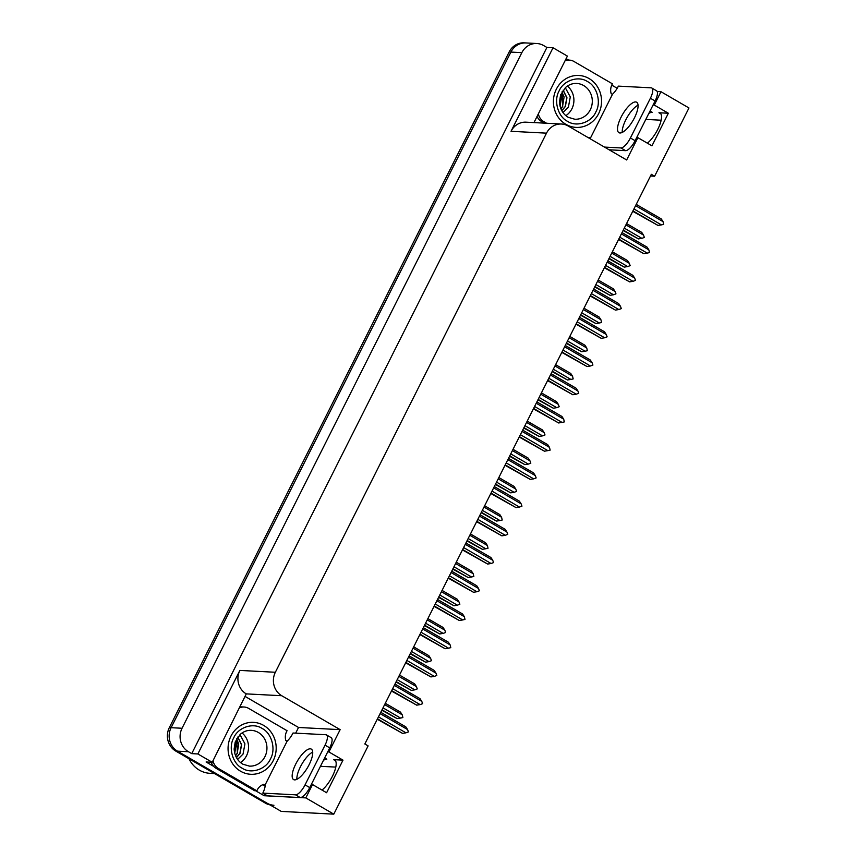 <?xml version="1.0" encoding="UTF-8"?>
<svg xmlns="http://www.w3.org/2000/svg" width="857" height="857" viewBox="0 0 857 857"><rect width="100%" height="100%" fill="white"/><g stroke="black" fill="none" stroke-linecap="round" stroke-linejoin="round"><path stroke-width="1.29" d="M650.495 176.006L654.63 176.221L688.964 107.971L660.983 91.72L654.277 105.068L668.353 113.242L658.937 112.749A18.49 6.342 120.2 0 1 660.029 113.06A18.49 6.342 120.2 0 1 659.14 126.407A18.49 6.342 120.2 0 1 647.367 143.173M311.316 784.487L312.526 784.551L305.81 797.899L333.791 814.15L281.235 811.408L177.495 751.15A17.333 16.037 -87 0 1 171.1 727.689L510.901 52.073A17.333 16.037 -87 0 1 525.887 42.946A17.333 16.037 -87 0 0 510.901 52.073L171.1 727.689A17.333 16.037 -87 0 0 177.495 751.15L267.159 803.234A17.333 16.037 -87 0 0 273.94 805.259M245.295 696.548L298.536 727.475L295.676 733.153M264.909 794.343L264.213 795.735L255.654 790.765M213.747 766.415L206.098 761.98L212.225 762.291L246.27 693.881A17.333 16.037 93 0 1 239.874 670.42L197.86 753.956L212.225 762.291M566.134 58.619L568.641 60.076M611.759 85.122L617.19 88.282M533.965 122.594L567.398 56.112L553.033 47.767L511.018 131.303A17.333 16.037 93 0 1 526.005 122.176L561.474 124.019A17.333 16.037 93 0 0 546.498 133.156L275.354 672.263A17.333 16.037 93 0 0 281.749 695.723L340.143 729.65L298.536 727.475M546.905 47.456L191.732 753.635L188.444 751.728A17.333 16.037 -87 0 1 182.048 728.257L521.849 52.641A17.333 16.037 -87 0 1 536.836 43.514A17.333 16.037 -87 0 1 543.617 45.539L546.905 47.456L553.033 47.767M660.983 91.72L657.158 91.517M305.81 797.899L264.213 795.735M197.86 753.956L191.732 753.635M320.464 766.308L335.794 767.101M645.814 119.412L661.143 120.216M333.791 814.15L368.114 745.901L364.836 743.983L651.352 174.314L654.63 176.221M636.665 137.602L637.876 137.666L626.66 159.97L568.266 126.054A17.333 16.037 93 0 0 561.474 124.019M340.143 729.65L328.917 751.953L327.706 751.889M654.277 105.068L653.066 105.004M312.526 784.551L326.603 792.736L343.004 760.138L328.917 751.953M668.353 113.242L651.963 145.84L637.876 137.666M648.824 113.435A18.49 6.342 120.2 0 1 652.177 112.299L650.024 111.046M324.674 757.942L326.828 759.195A18.49 6.342 -59.8 0 0 323.464 760.33M322.018 790.068A18.49 6.342 -59.8 0 0 333.791 773.293A18.49 6.342 -59.8 0 0 334.68 759.955A18.49 6.342 -59.8 0 0 333.587 759.645L335.483 760.748M343.004 760.138L333.587 759.645M270.03 804.894A17.333 16.037 -87 0 1 265.402 803.138L175.749 751.064A17.333 16.037 -87 0 1 169.343 727.604L509.144 51.988A17.333 16.037 -87 0 1 524.13 42.85L536.836 43.514M381.815 710.228L397.177 718.616L382.018 709.81M384.643 704.593L402.233 714.802L402.876 717.555L400.594 718.07L383.004 707.85M402.233 714.802L400.455 712.092L385.296 703.286M397.177 718.616L400.594 718.07M380.112 713.613L407.578 729.564L405.8 726.854L380.765 712.306M407.578 729.564L408.425 731.889L405.939 732.821L378.473 716.87M377.273 719.248L402.511 733.367L377.487 718.83M402.511 733.367L405.939 732.821M396.009 682.001L411.371 690.399L396.213 681.594M398.837 676.366L416.427 686.586L417.273 688.91L414.788 689.842L397.198 679.633M416.427 686.586L414.649 683.875L399.491 675.07M411.371 690.399L414.788 689.842M410.203 653.784L425.565 662.172L410.407 653.377M413.031 648.149L430.621 658.369L431.467 660.693L428.982 661.625L411.392 651.416M430.621 658.369L428.843 655.659L413.685 646.853M425.565 662.172L428.982 661.625M424.397 625.567L439.748 633.955L424.601 625.16M427.225 619.932L444.815 630.152L445.661 632.477L443.176 633.409L425.586 623.189M444.815 630.152L443.026 627.442L427.879 618.636M439.748 633.955L443.176 633.409M394.306 685.386L421.773 701.347L419.984 698.637L394.959 684.09M421.773 701.347L422.619 703.672L420.134 704.604L392.667 688.653M391.467 691.021L416.706 705.15L391.681 690.613M416.706 705.15L420.134 704.604M408.5 657.169L435.967 673.131L434.178 670.41L409.153 655.873M435.967 673.131L436.813 675.455L434.317 676.387L406.861 660.436M405.661 662.804L430.9 676.934L405.875 662.397M430.9 676.934L434.317 676.387M422.694 628.952L450.15 644.903L448.372 642.193L423.337 627.656M450.15 644.903L450.793 647.656L448.511 648.171L421.044 632.209M419.855 634.587L445.094 648.717L420.059 634.18M445.094 648.717L448.511 648.171M436.877 600.736L464.344 616.686L462.566 613.976L437.531 599.439M464.344 616.686L464.987 619.429L462.705 619.943L435.238 603.992M434.049 606.37L459.288 620.5L434.253 605.953M459.288 620.5L462.705 619.943M634.469 117.805A17.622 6.042 -59.8 0 0 636.644 102.219A17.622 6.042 -59.8 0 0 621.111 117.109A17.622 6.042 -59.8 0 0 618.936 132.696A17.622 6.042 -59.8 0 0 634.469 117.805M622.225 132.439A17.622 6.042 120.2 0 1 625.803 119.841A17.622 6.042 120.2 0 1 638.047 105.207M590.484 138.963A11.559 3.964 120.2 0 0 590.494 137.988L612.53 94.184A11.559 3.964 120.2 0 0 618.379 86.129L651.138 87.832A11.559 3.964 120.2 0 1 651.823 88.025A11.559 3.964 120.2 0 1 650.388 98.255L630.409 137.977A11.559 3.964 120.2 0 1 620.907 147.94L604.464 147.083M651.823 88.025L656.516 90.756A11.559 3.964 120.2 0 1 655.091 100.976L635.101 140.709A11.559 3.964 120.2 0 1 625.599 150.661L609.156 149.804M537.05 116.456A11.559 10.691 93 0 0 541.517 121.469L544.399 123.129M541.517 121.469L543.713 121.576A11.559 10.691 -87 0 1 538.367 113.842M564.988 60.901A11.559 10.691 -87 0 1 569.423 60.119L567.227 60.001A11.559 10.691 93 0 0 565.406 60.076M569.423 60.119A11.559 10.691 -87 0 1 573.944 61.468L612.434 83.836A11.559 10.691 -87 0 0 611.148 93.617L612.091 94.163M588.32 137.709A11.559 10.691 -87 0 1 589.123 137.42L590.055 137.966M543.713 121.576L546.584 123.247M309.12 764.701A17.622 6.042 -59.8 0 0 311.295 749.104A17.622 6.042 -59.8 0 0 295.761 764.005A17.622 6.042 -59.8 0 0 293.587 779.591A17.622 6.042 -59.8 0 0 309.12 764.701M296.876 779.324A17.622 6.042 120.2 0 1 300.453 766.726A17.622 6.042 120.2 0 1 312.698 752.092M325.039 745.14L305.06 784.873A11.559 3.964 120.2 0 1 295.558 794.825L262.799 793.121L267.491 795.853L300.25 797.556A11.559 3.964 120.2 0 0 309.752 787.594L329.731 747.872L325.039 745.14A11.559 3.964 120.2 0 0 326.463 734.92L331.166 737.641A11.559 3.964 120.2 0 1 329.731 747.872M262.799 793.121A11.559 3.964 120.2 0 0 265.145 784.883L287.181 741.08A11.559 3.964 120.2 0 0 293.03 733.014L325.789 734.728A11.559 3.964 120.2 0 1 326.463 734.92M211.261 762.248A11.559 10.691 93 0 0 216.168 768.354L254.658 790.711L256.854 790.829A11.559 10.691 -87 0 1 263.763 784.316L264.706 784.862M216.168 768.354L218.364 768.472A11.559 10.691 -87 0 1 213.018 760.727M239.639 707.796A11.559 10.691 -87 0 1 244.063 707.014L241.878 706.896A11.559 10.691 93 0 0 240.056 706.971M244.063 707.014A11.559 10.691 -87 0 1 248.594 708.364L287.084 730.721A11.559 10.691 -87 0 0 285.799 740.512L286.741 741.048M265.113 786.105A5.774 0.943 26.7 0 1 262.563 784.766M218.364 768.472L256.854 790.829M587.473 81.565C597.018 86.139 601.496 102.358 595.84 111.956C591.598 122.326 576.579 127.393 567.698 121.415L567.484 121.298C557.939 116.723 553.461 100.515 559.118 90.917C563.36 80.537 578.379 75.47 587.259 81.447L587.473 81.565M561.774 110.649L565.192 106.504L566.788 97.837L563.103 90.231M561.828 110.746L565.374 106.514L566.959 97.773L563.178 90.135M560.896 108.796L562.567 106.364L564.077 97.109L561.999 91.935M560.96 108.935L562.738 106.375L562.085 91.806M560.864 94.313L561.624 96.98L560.082 106.289M560.778 94.527L560.028 106.064M598.604 113.702A25.999 24.06 -87 0 1 576.129 127.404A25.999 24.06 -87 0 1 556.354 89.16A25.999 24.06 -87 0 1 578.829 75.47A25.999 24.06 -87 0 1 598.604 113.702M565.856 115.663A17.911 16.572 93 0 0 571.887 108.839A17.911 16.572 93 0 0 567.398 86.064M565.32 87.714L570.291 96.948L568.384 107.189L562.963 112.546M262.113 728.461C271.669 733.035 276.147 749.243 270.491 758.841C266.248 769.222 251.23 774.289 242.349 768.311L242.135 768.193C232.579 763.619 228.112 747.4 233.757 737.802C238.01 727.422 253.019 722.365 261.91 728.332L262.113 728.461M236.425 757.534L239.842 753.389L241.438 744.733L237.743 737.127M236.478 757.642L240.014 753.399L241.61 744.658L237.817 737.031M235.546 755.692L237.218 753.249L238.717 743.994L236.65 738.83M235.6 755.82L237.389 753.26L236.725 738.691M235.514 741.198L236.264 743.865L234.732 753.185M235.429 741.412L234.668 752.949M273.244 760.598A25.999 24.06 -87 0 1 250.769 774.289A25.999 24.06 -87 0 1 231.004 736.056A25.999 24.06 -87 0 1 253.479 722.355A25.999 24.06 -87 0 1 273.244 760.598M240.506 762.559A17.911 16.572 93 0 0 246.527 755.724A17.911 16.572 93 0 0 242.049 732.96M189.022 758.777A27.156 25.132 93 0 0 199.36 770.143A27.156 25.132 93 0 0 209.986 773.325L214.475 773.56M239.971 734.61L244.941 743.844L243.034 754.085L237.614 759.431M438.58 597.35L453.942 605.738L438.795 596.933M441.419 591.716L459.009 601.935L459.855 604.26L457.37 605.192L439.78 594.972M459.009 601.935L457.22 599.214L442.073 590.419M453.942 605.738L457.37 605.192M452.775 569.134L468.136 577.522L452.989 568.716M455.613 563.499L473.193 573.708L473.835 576.461L471.554 576.975L453.974 566.756M473.193 573.708L471.414 570.998L456.267 562.203M468.136 577.522L471.554 576.975M466.969 540.906L482.33 549.305L467.172 540.499M469.807 535.282L487.387 545.491L488.029 548.234L485.748 548.759L468.168 538.539M487.387 545.491L485.608 542.781L470.461 533.975M482.33 549.305L485.748 548.759M451.071 572.519L478.538 588.47L476.76 585.76L451.725 571.223M478.538 588.47L479.384 590.794L476.899 591.726L449.432 575.775M448.243 578.154L473.482 592.273L448.447 577.736M473.482 592.273L476.899 591.726M465.265 544.302L492.732 560.253L490.954 557.543L465.919 542.995M492.732 560.253L493.578 562.578L491.093 563.51L463.626 547.559M462.437 549.926L487.676 564.056L462.641 549.519M487.676 564.056L491.093 563.51M479.459 516.075L506.926 532.036L505.148 529.315L480.113 514.778M506.926 532.036L507.773 534.361L505.287 535.293L477.82 519.342M476.621 521.709L501.859 535.839L476.835 521.302M501.859 535.839L505.287 535.293M481.163 512.69L496.524 521.077L481.366 512.282M483.991 507.055L501.581 517.274L502.223 520.017L499.942 520.531L482.352 510.322M501.581 517.274L499.802 514.564L484.644 505.759M496.524 521.077L499.942 520.531M495.357 484.473L510.718 492.861L495.56 484.066M498.185 478.838L515.775 489.058L516.621 491.382L514.136 492.314L496.546 482.105M515.775 489.058L513.996 486.348L498.838 477.542M510.718 492.861L514.136 492.314M509.551 456.256L524.902 464.644L509.754 455.838M512.379 450.621L529.969 460.841L530.815 463.166L528.33 464.098L510.74 453.878M529.969 460.841L528.191 458.12L513.032 449.325M524.902 464.644L528.33 464.098M523.745 428.039L539.096 436.427L523.948 427.622M526.573 422.405L544.163 432.614L545.009 434.949L542.524 435.881L524.934 425.661M544.163 432.614L542.374 429.903L527.226 421.108M539.096 436.427L542.524 435.881M537.928 399.823L553.29 408.211L538.142 399.405M540.767 394.188L558.357 404.397L559.203 406.732L556.718 407.664L539.128 397.444M558.357 404.397L556.568 401.687L541.42 392.881M553.29 408.211L556.718 407.664M493.653 487.858L521.12 503.809L519.331 501.099L494.307 486.562M521.12 503.809L521.967 506.144L519.481 507.076L492.014 491.115M490.815 493.493L516.053 507.623L491.029 493.086M516.053 507.623L519.481 507.076M507.847 459.641L535.314 475.592L533.525 472.882L508.501 458.345M535.314 475.592L536.161 477.927L533.665 478.859L506.208 462.898M505.009 465.276L530.247 479.406L505.223 464.858M530.247 479.406L533.665 478.859M522.042 431.425L549.498 447.375L547.719 444.665L522.684 430.128M549.498 447.375L550.14 450.118L547.859 450.632L520.392 434.681M519.203 437.059L544.441 451.189L519.406 436.642M544.441 451.189L547.859 450.632M536.225 403.208L563.692 419.159L561.913 416.448L536.878 401.901M563.692 419.159L564.334 421.901L562.053 422.415L534.586 406.464M533.397 408.843L558.635 422.962L533.6 408.425M558.635 422.962L562.053 422.415M550.419 374.98L577.886 390.942L576.108 388.232L551.072 373.684M577.886 390.942L578.732 393.267L576.247 394.199L548.78 378.248M547.591 380.615L572.83 394.745L547.794 380.208M572.83 394.745L576.247 394.199M552.122 371.595L567.484 379.994L552.337 371.188M554.961 365.96L572.54 376.18L573.183 378.923L570.901 379.437L553.322 369.228M572.54 376.18L570.762 373.47L555.615 364.664M567.484 379.994L570.901 379.437M566.316 343.378L581.678 351.766L566.52 342.971M569.155 337.744L586.734 347.963L587.377 350.706L585.095 351.22L567.516 341.011M586.734 347.963L584.956 345.253L569.809 336.447M581.678 351.766L585.095 351.22M580.51 315.162L595.872 323.55L580.714 314.755M583.338 309.527L600.928 319.747L601.571 322.489L599.289 323.003L581.699 312.784M600.928 319.747L599.15 317.036L583.992 308.231M595.872 323.55L599.289 323.003M594.704 286.945L610.066 295.333L594.908 286.527M597.533 281.31L615.122 291.53L615.969 293.855L613.483 294.787L595.894 284.567M615.122 291.53L613.344 288.809L598.186 280.014M610.066 295.333L613.483 294.787M608.899 258.728L624.25 267.116L609.102 258.311M611.727 253.094L629.317 263.303L630.163 265.638L627.678 266.57L610.088 256.35M629.317 263.303L627.538 260.592L612.38 251.797M624.25 267.116L627.678 266.57M623.082 230.501L638.444 238.899L623.296 230.094M625.921 224.877L643.511 235.086L644.357 237.421L641.872 238.353L624.282 228.133M643.511 235.086L641.722 232.376L626.574 223.57M638.444 238.899L641.872 238.353M564.613 346.764L592.08 362.725L590.302 360.004L565.266 345.467M592.08 362.725L592.926 365.05L590.441 365.982L562.974 350.031M561.785 352.398L587.024 366.528L561.988 351.991M587.024 366.528L590.441 365.982M578.807 318.547L606.274 334.498L604.496 331.788L579.461 317.251M606.274 334.498L607.12 336.833L604.635 337.765L577.168 321.803M575.968 324.182L601.207 338.311L576.183 323.775M601.207 338.311L604.635 337.765M593.001 290.33L620.468 306.281L618.679 303.571L593.655 289.034M620.468 306.281L621.314 308.606L618.829 309.538L591.362 293.587M590.162 295.965L615.401 310.095L590.377 295.547M615.401 310.095L618.829 309.538M607.195 262.113L634.662 278.064L632.873 275.354L607.849 260.817M634.662 278.064L635.508 280.389L633.012 281.321L605.556 265.37M604.356 267.748L629.595 281.867L604.571 267.33M629.595 281.867L633.012 281.321M621.389 233.897L648.845 249.848L647.067 247.137L622.032 232.59M648.845 249.848L649.488 252.59L647.206 253.104L619.74 237.153M618.55 239.521L643.789 253.651L618.754 239.114M643.789 253.651L647.206 253.104M635.573 205.669L663.039 221.631L661.261 218.91L636.226 204.373M663.039 221.631L663.682 224.373L661.4 224.888L633.934 208.937M632.745 211.304L657.983 225.434L632.948 210.897M657.983 225.434L661.4 224.888M658.937 112.749L660.843 113.852M521.849 52.641L509.144 51.988M182.048 728.257L169.343 727.604M188.444 751.728L175.749 751.064M275.354 672.263L239.874 670.42M546.498 133.156L511.018 131.303M281.749 695.723L246.27 693.881M265.402 803.138L267.159 803.234M655.091 100.976L650.388 98.255M630.409 137.977L635.101 140.709M620.907 147.94L625.599 150.661M305.06 784.873L309.752 787.594M295.558 794.825L300.25 797.556M583.499 85.454A17.911 16.572 -87 0 1 590.28 109.792A17.911 16.572 -87 0 1 574.79 119.23L568.223 117.302C562.878 114.088 559.964 109.01 559.503 102.079L560.553 95.138L565.727 87.35C569.005 84.575 572.647 83.279 576.654 83.45A17.911 16.572 -87 0 1 583.499 85.454M563.97 96.595L561.624 96.98M258.15 732.349A17.911 16.572 -87 0 1 264.92 756.688A17.911 16.572 -87 0 1 249.441 766.126L242.863 764.198C237.518 760.973 234.614 755.906 234.143 748.964L235.204 742.023L240.378 734.235C243.656 731.46 247.298 730.164 251.305 730.346A17.911 16.572 -87 0 1 258.15 732.349M238.621 743.48L236.264 743.865M574.372 127.307L576.129 127.404M577.082 75.373L578.829 75.47M249.023 774.203L250.769 774.289M251.722 722.258L253.479 722.355"/></g></svg>
